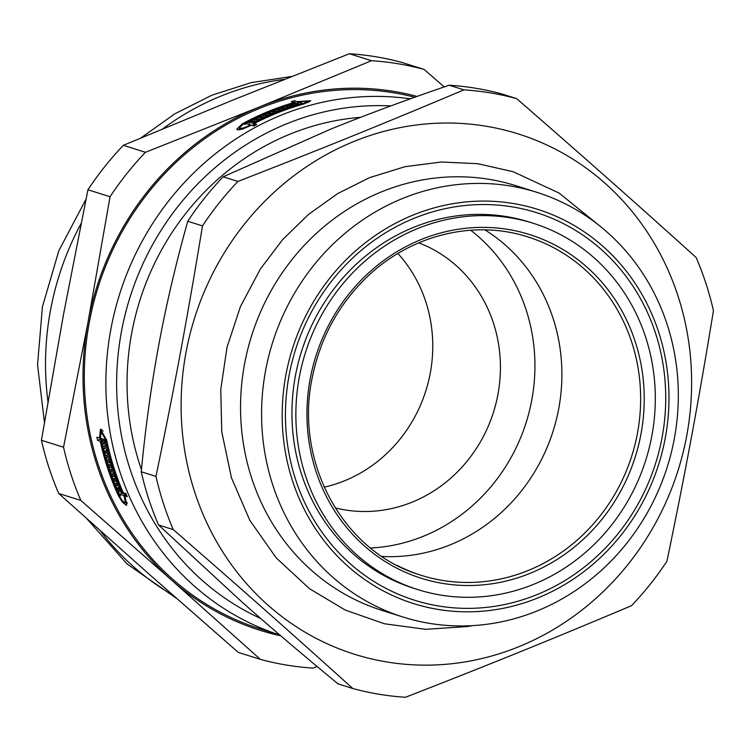 <?xml version="1.0" encoding="UTF-8"?>
<svg xmlns="http://www.w3.org/2000/svg" width="751" height="751" viewBox="0 0 751 751"><rect width="100%" height="100%" fill="white"/><g stroke="black" fill="none" stroke-linecap="round" stroke-linejoin="round"><path stroke-width="1.13" d="M533.351 223.319L529.436 222.08A192.04 178.456 107.5 0 0 301.48 351.543A192.04 178.456 107.5 0 0 413.904 588.362L417.819 589.601A192.04 178.456 107.5 0 0 602.696 535.585A192.04 178.456 107.5 0 0 645.757 337.509A192.04 178.456 107.5 0 0 533.351 223.319A192.04 178.456 107.5 0 0 305.394 352.773A192.04 178.456 107.5 0 0 417.819 589.601M655.623 333.51A203.174 188.801 -72.5 0 1 438.546 605.982A203.174 188.801 -72.5 0 1 332.59 279.879A203.174 188.801 -72.5 0 1 655.623 333.51M338.053 683.87C302.888 654.9 271.073 627.827 242.629 602.621L158.517 524.949L173.265 529.605C240.752 588.286 289.013 631 352.801 688.517L338.053 683.87M352.801 688.517A306.145 284.498 107.5 0 0 405.502 697.266C489.981 664.372 550.746 639.749 631.535 605.682A306.145 284.498 107.5 0 0 666.944 561.232C685.794 470.229 698.299 402.893 713.45 310.726A306.145 284.498 107.5 0 0 706.006 283.643A306.145 284.498 107.5 0 0 696.168 257.527C632.38 200.01 584.118 157.297 516.632 98.616L501.884 93.959A306.145 284.498 107.5 0 0 449.192 85.21L463.93 89.867C383.151 123.934 322.386 148.548 237.898 181.451L223.15 176.795L330.506 129.219C366.338 114.687 405.897 100.014 449.192 85.21M141.235 471.75C145.563 426.784 151.42 384.437 158.827 344.718C166.178 304.972 175.818 263.817 187.741 221.254L202.488 225.901C187.337 318.067 174.833 385.404 155.983 476.406L141.235 471.75A306.145 284.498 107.5 0 0 158.517 524.949M678.059 296.157A272.744 253.453 107.5 0 0 244.404 224.164A272.744 253.453 107.5 0 0 386.643 661.941A272.744 253.453 107.5 0 0 678.059 296.157M516.632 98.616A306.145 284.498 107.5 0 0 463.93 89.867M237.898 181.451A306.145 284.498 107.5 0 0 202.488 225.901M155.983 476.406A306.145 284.498 107.5 0 0 173.265 529.605M223.15 176.795A306.145 284.498 107.5 0 0 187.741 221.254M536.927 192.34L515.89 185.704A222.653 206.9 107.5 0 0 251.594 335.81A222.653 206.9 107.5 0 0 381.94 610.385L402.977 617.022A222.653 206.9 107.5 0 0 617.322 554.388A222.653 206.9 107.5 0 0 667.245 324.732A222.653 206.9 107.5 0 0 536.927 192.34A222.653 206.9 107.5 0 0 272.632 342.437A222.653 206.9 107.5 0 0 402.977 617.022M658.702 332.261A206.647 192.031 107.5 0 0 330.14 277.71A206.647 192.031 107.5 0 0 437.917 609.399A206.647 192.031 107.5 0 0 658.702 332.261M238.433 129.904L239.447 128.928M249.416 124.638A274.143 254.749 -72.5 0 1 249.557 124.563L253.969 125.961A274.143 254.749 -72.5 0 1 254.692 125.586L254.063 123.662L256.758 124.516A276.922 257.34 107.5 0 0 253.857 126.046L251.163 125.192A276.922 257.34 107.5 0 0 249.632 126.018L242.46 129.116L237.429 129.773L236.753 129.2L242.46 123.755A276.922 257.34 -72.5 0 1 293.979 102.493L291.285 101.648A276.922 257.34 -72.5 0 1 294.392 100.765L297.086 101.61L310.82 100.747L304.352 103.845A276.922 257.34 107.5 0 0 254.063 123.662M101.535 431.543L101.892 429.478M102.859 440.865A274.143 254.749 -72.5 0 1 102.727 440.246L100.033 439.401A274.143 254.749 -72.5 0 1 99.705 437.917M127.21 503.47L126.177 502.541M106.229 445.709L105.619 445.521A274.143 254.749 -72.5 0 1 105.356 444.376M121.84 493.388A274.143 254.749 -72.5 0 1 121.277 492.14M126.375 495.05A274.143 254.749 -72.5 0 1 126.121 494.477L122.197 493.247L119.719 494.252A276.922 257.34 107.5 0 0 120.395 495.754L119.897 495.594A276.922 257.34 -72.5 0 1 117.907 491.07L122.319 492.468A276.922 257.34 -72.5 0 1 105.76 439.851L101.094 431.722L100.484 438.284L104.896 439.673A276.922 257.34 107.5 0 0 105.6 442.94L104.079 442.461A276.922 257.34 107.5 0 0 104.445 444.094L105.966 444.573A276.922 257.34 107.5 0 0 106.68 447.634L103.15 446.516A276.922 257.34 -72.5 0 1 102.427 443.456L103.948 443.935A276.922 257.34 -72.5 0 1 103.582 442.301L101.178 441.55A276.922 257.34 107.5 0 0 119.052 495.407L122.009 500.354L124.807 502.87L125.342 502.879L124.347 497.078A276.922 257.34 -72.5 0 1 123.633 495.482L119.719 494.252M105.178 441.025L103.657 440.546L101.178 441.55M107.346 450.365L104.802 451.342A276.922 257.34 107.5 0 0 105.224 452.947L108.257 453.904A276.922 257.34 107.5 0 0 109.073 456.927L105.544 455.81A276.922 257.34 -72.5 0 1 103.535 448.14L107.074 449.248A276.922 257.34 107.5 0 0 107.834 452.299L104.802 451.342M108.548 454.984L108.013 454.815A274.143 254.749 -72.5 0 1 107.712 453.735M106.858 450.506A274.143 254.749 -72.5 0 1 106.492 449.07M112.706 469L112.293 468.868A274.143 254.749 -72.5 0 1 111.89 467.666M109.815 459.574L109.317 459.415A274.143 254.749 -72.5 0 1 109.017 458.363M111.223 464.306L110.763 464.156A274.143 254.749 -72.5 0 1 110.388 462.945M117.578 482.715L117.306 482.63A274.143 254.749 -72.5 0 1 116.846 481.447M114.208 473.487L113.842 473.374A274.143 254.749 -72.5 0 1 113.504 472.426M115.851 478.115L115.532 478.021A274.143 254.749 -72.5 0 1 115.091 476.829M119.221 487.343A274.143 254.749 -72.5 0 1 118.752 486.197M117.259 489.558A276.922 257.34 -72.5 0 1 115.447 485.155L118.977 486.272A276.922 257.34 107.5 0 0 120.789 490.675L120.291 490.516A276.922 257.34 -72.5 0 1 119.653 488.995L118.639 488.676A276.922 257.34 107.5 0 0 119.278 490.196L118.771 490.037A276.922 257.34 -72.5 0 1 118.142 488.516L117.118 488.197A276.922 257.34 107.5 0 0 117.757 489.718L117.625 489.408M119.766 488.216L118.639 488.676M111.373 474.379A276.922 257.34 -72.5 0 1 110.35 471.431L113.889 472.548A276.922 257.34 107.5 0 0 118.367 484.742L114.837 483.635A276.922 257.34 -72.5 0 1 113.645 480.556L116.677 481.513A276.922 257.34 -72.5 0 1 116.095 479.973L113.063 479.016A276.922 257.34 -72.5 0 1 111.927 475.927L114.959 476.885A276.922 257.34 -72.5 0 1 114.405 475.327L111.373 474.379L113.842 473.374M117.306 482.63L114.837 483.635M106.858 460.419A276.922 257.34 -72.5 0 1 105.985 457.406L109.524 458.523A276.922 257.34 107.5 0 0 113.354 470.98L109.824 469.873A276.922 257.34 -72.5 0 1 108.801 466.737L111.833 467.685A276.922 257.34 -72.5 0 1 111.336 466.118L108.294 465.16A276.922 257.34 -72.5 0 1 107.327 461.996L110.359 462.954A276.922 257.34 -72.5 0 1 109.89 461.367L106.858 460.419L109.317 459.415M112.293 468.868L109.824 469.873M105.544 455.81L108.013 454.815M105.375 441.935L104.079 442.461M105.619 445.521L103.15 446.516M100.352 437.655L99.545 437.983L100.427 429.131L106.689 440.152A276.922 257.34 107.5 0 0 123.258 492.759L125.952 493.614A276.922 257.34 107.5 0 0 127.266 496.627L124.572 495.782A276.922 257.34 107.5 0 0 125.286 497.369L126.666 505.207L125.943 505.188L122.141 501.799L118.114 495.116A276.922 257.34 -72.5 0 1 100.249 441.25L97.555 440.405L100.033 439.401M97.555 440.405A276.922 257.34 -72.5 0 1 96.851 437.138L99.545 437.983M255.19 121.587L254.392 119.118L257.922 120.235A276.922 257.34 107.5 0 0 253.697 122.338L253.2 122.188A276.922 257.34 -72.5 0 1 254.664 121.446L253.641 121.127A276.922 257.34 107.5 0 0 252.186 121.859L251.688 121.709A276.922 257.34 -72.5 0 1 253.143 120.967L252.12 120.648A276.922 257.34 107.5 0 0 250.665 121.38L250.167 121.23A276.922 257.34 -72.5 0 1 254.392 119.118M268.295 115.438L267.544 113.129L271.073 114.236A276.922 257.34 107.5 0 0 259.386 119.522L255.856 118.405A276.922 257.34 -72.5 0 1 258.804 117.006L261.836 117.963A276.922 257.34 -72.5 0 1 263.31 117.287L260.278 116.33A276.922 257.34 -72.5 0 1 263.244 114.987L266.276 115.945A276.922 257.34 -72.5 0 1 267.76 115.288L264.728 114.33A276.922 257.34 -72.5 0 1 267.544 113.129M259.583 119.428L258.804 117.006M281.644 110.04L280.94 107.891L284.479 109.008A276.922 257.34 107.5 0 0 272.566 113.617L269.036 112.5A276.922 257.34 -72.5 0 1 272.04 111.279L275.073 112.237A276.922 257.34 -72.5 0 1 276.575 111.636L273.542 110.679A276.922 257.34 -72.5 0 1 276.556 109.515L279.597 110.472A276.922 257.34 -72.5 0 1 281.109 109.899L278.077 108.942A276.922 257.34 -72.5 0 1 280.94 107.891M272.773 113.532L272.04 111.279M290.449 106.952L289.783 104.905L293.322 106.013A276.922 257.34 107.5 0 0 290.412 106.961L287.38 106.004A276.922 257.34 107.5 0 0 285.849 106.52L288.882 107.468A276.922 257.34 107.5 0 0 286 108.473L282.46 107.355A276.922 257.34 -72.5 0 1 289.783 104.905M298.701 103.985L298.025 101.911L302.437 103.3A276.922 257.34 107.5 0 0 299.33 104.182L297.809 103.704A276.922 257.34 107.5 0 0 296.26 104.164L297.781 104.642A276.922 257.34 107.5 0 0 294.861 105.534L291.322 104.417A276.922 257.34 -72.5 0 1 294.242 103.525L295.763 104.004A276.922 257.34 -72.5 0 1 297.312 103.554L294.908 102.793A276.922 257.34 107.5 0 0 243.399 124.056L239.165 128.046L239.663 128.468L243.39 127.989L248.694 125.727A276.922 257.34 -72.5 0 1 250.224 124.901L246.309 123.662A276.922 257.34 107.5 0 0 244.864 124.441L244.366 124.281A276.922 257.34 -72.5 0 1 248.712 121.981L253.125 123.371A276.922 257.34 -72.5 0 1 303.413 103.554L308.192 101.225L298.025 101.911M296.542 105.018L296.26 104.164M294.89 105.525L294.242 103.525M296.129 105.14L295.763 104.004M297.772 103.722L297.086 101.61M295.068 102.84L294.392 100.765M119.644 487.906L118.142 488.516M119.381 487.277L117.118 488.197M115.532 478.021L113.063 479.016M110.763 464.156L108.294 465.16M105.309 441.607L103.582 442.301M126.121 494.477L123.633 495.482M123.004 492.187L122.319 492.468M126.544 494.984L124.572 495.782M102.727 440.246L100.249 441.25M414.759 97.245A276.922 257.34 107.5 0 0 96.1 293.81A276.922 257.34 107.5 0 0 260.175 628.887L279.973 635.13M264.005 117.353L263.244 114.987M277.279 111.711L276.556 109.515M286.431 108.313L285.849 106.52M250.449 125.577L250.224 124.901M249.557 124.563L248.712 121.981M253.969 125.961L253.125 123.371M294.148 103.018L293.979 102.493M141.441 469.666A257.443 239.231 -72.5 0 1 360.518 117.353M123.342 145.319L235.157 99.141L349.384 53.734L371.482 60.709L259.668 106.877L145.45 152.293L123.342 145.319A306.145 284.498 107.5 0 0 87.933 189.768L110.04 196.743L87.989 322.376L63.535 447.239L41.427 440.274L63.478 314.641L87.933 189.768M444.207 86.919L424.184 69.458L402.076 62.483A306.145 284.498 107.5 0 0 349.384 53.734M260.353 659.359L238.245 652.384L147.28 572.553L58.719 493.473L80.817 500.438L171.791 580.279L260.353 659.359A306.145 284.498 107.5 0 0 313.045 668.108L317.119 666.512M417.077 96.419A278.311 258.626 107.5 0 0 259.668 106.877A278.311 258.626 107.5 0 0 87.989 322.376A278.311 258.626 107.5 0 0 171.791 580.279A278.311 258.626 107.5 0 0 280.761 635.806M63.535 447.239A306.145 284.498 107.5 0 0 80.817 500.438M145.45 152.293A306.145 284.498 107.5 0 0 110.04 196.743M424.184 69.458A306.145 284.498 107.5 0 0 371.482 60.709M41.427 440.274A306.145 284.498 107.5 0 0 58.719 493.473M284.488 79.334A276.922 257.34 107.5 0 0 162.695 128.881M81.08 223.535A276.922 257.34 107.5 0 0 47.951 401.625M100.343 530.807A276.922 257.34 107.5 0 0 173.002 595.261M370.496 547.986A176.034 163.587 107.5 0 0 526.179 310.013A176.034 163.587 107.5 0 0 470.717 230.247M324.169 487.164A139.16 129.313 107.5 0 0 425.845 301.911A139.16 129.313 107.5 0 0 397.88 253.491M335.171 507.864A139.16 129.313 107.5 0 0 464.794 463.949A139.16 129.313 107.5 0 0 493.501 323.249A139.16 129.313 107.5 0 0 418.767 242.836M105.76 439.851L106.558 439.532M303.413 103.554L303.582 104.06M125.032 496.805L124.347 497.078M118.799 494.834L118.114 495.116M410.318 98.832A276.922 257.34 107.5 0 0 114.255 313.42A276.922 257.34 107.5 0 0 279.954 635.111M248.919 126.403L248.694 125.727M242.686 124.45L242.46 123.755M390.82 105.929A268.576 249.576 107.5 0 0 125.473 313.242A268.576 249.576 107.5 0 0 260.663 618.458M635.262 341.761A180.193 167.445 107.5 0 0 348.764 294.195A180.193 167.445 107.5 0 0 442.733 583.414A180.193 167.445 107.5 0 0 635.262 341.761M631.816 342.456A177.405 164.863 107.5 0 0 525.503 236.199C470.886 219.414 407.352 236.415 364.554 279.381C337.302 306.718 319.832 339.621 312.144 378.091C294.383 462.081 342.794 551.027 418.786 574.543A177.405 164.863 107.5 0 0 591.112 526.46A177.405 164.863 107.5 0 0 631.816 342.456M397.148 565.419A177.405 164.863 107.5 0 0 418.786 574.543M381.949 556.444A176.034 163.587 107.5 0 0 553.14 318.508A176.034 163.587 107.5 0 0 484.939 229.89M598.716 225.112L559.11 193.073L513.224 171.735L477.767 163.699L441.325 162.009L404.902 166.713L369.492 177.668L337.678 193.589L308.436 214.476L282.47 239.804L260.409 268.942L240.414 306.615L227.046 347.215L220.766 389.422L221.761 431.844L231.477 477.852L249.905 520.481L276.284 557.965L309.553 588.728L345.3 610.084L384.484 623.781L425.695 629.329L467.451 626.522L472.388 625.63M103.159 430.877L101.094 431.722M308.586 102.436L308.192 101.225M127.003 502.203L125.342 502.879M239.729 129.782L239.165 128.046M291.735 76.442L251.144 82.638L211.866 95.217L174.823 113.814L140.869 137.968M85.999 199.212L58.822 250.768L42.431 306.774L37.55 364.808L44.431 422.353M86.816 518.706L127.097 563.973L176.569 598.397"/></g></svg>
